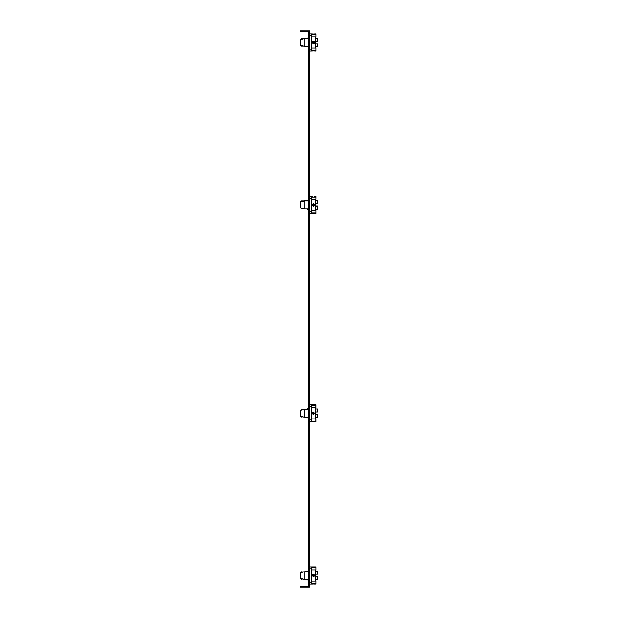 <?xml version="1.0" encoding="UTF-8"?>
<svg xmlns="http://www.w3.org/2000/svg" width="618" height="618" viewBox="0 0 618 618"><rect width="100%" height="100%" fill="white"/><g stroke="black" fill="none" stroke-linecap="round" stroke-linejoin="round"><path stroke-width="0.93" d="M309.649 30.9L309.649 587.1L308.722 587.1L308.722 30.9L309.649 30.9M308.722 587.1L300.379 587.1L300.379 586.173L308.722 586.173M308.722 31.827L300.379 31.827L300.379 30.9L308.722 30.9M314.678 566.945L313.511 567.03M313.218 584.002L314.655 584.072M311.503 583.446L315.999 583.446L315.999 584.087L313.38 583.995M312.244 584.087L313.496 583.995L311.503 584.087L311.503 566.938L315.999 566.938L315.999 567.579L311.503 567.579M303.206 571.804L300.611 572.5L301.352 572.338L301.352 571.804L302.897 571.99M313.874 574.323L314.747 575.512L313.967 576.671M313.797 576.725L312.244 575.528L313.496 576.764L312.244 575.512L312.407 574.894M313.179 574.3L312.608 574.632M313.967 574.354L313.504 574.261M313.133 50.977L313.859 50.977M308.722 38.548L301.352 38.779L301.352 39.313L300.611 39.475L300.611 45.5L304.782 46.427L308.722 46.427M313.944 43.654L314.662 42.943M312.291 42.14L312.291 42.827M313.071 41.313L314.377 41.599L314.747 42.487L313.929 41.313M312.36 41.97L312.731 41.499M315.991 405.346L311.426 405.346L311.426 407.664L315.991 407.664L315.999 404.713L315.991 407.664M311.426 421.221L315.922 421.221L315.922 421.862L315.991 421.221L315.999 421.862L315.999 418.904L311.426 418.904L311.426 421.862L311.426 405.346M312.244 421.862L313.496 421.77L312.244 421.862M315.991 418.904L315.991 421.221M308.722 408.722L307.625 408.722L307.625 409.348L304.782 409.348M313.488 414.539L312.237 413.287L313.496 414.539L313.496 412.036L312.244 413.287L313.488 412.036M315.767 413.287L315.759 411.974L315.767 413.287M315.767 417.583L315.767 418.904L315.759 417.583M317.621 414.593L317.613 417.583M315.759 408.985L315.759 407.664L315.767 408.985M317.613 408.985L317.613 411.974M301.352 409.579L302.812 409.765M302.812 416.802L301.352 416.995M311.503 196.13L312.244 196.161M311.503 213.542L309.649 213.542L311.503 213.542L311.503 196.161L309.649 196.161M311.503 199.328L315.999 199.328L315.999 196.161L314.747 196.161M307.702 200.773L304.782 200.773L304.782 208.899L308.722 208.899M301.352 201.538L300.611 201.7L300.611 207.972L304.782 208.899M314.732 204.736L312.26 204.736L313.496 205.995L314.747 204.743M314.747 204.728L313.496 205.979L312.244 204.728M315.767 209.232L317.621 209.232L317.621 206.033L315.767 206.033M317.621 206.049L315.767 206.049M315.767 210.568L315.767 203.639L317.621 203.639L317.621 200.441L315.767 200.441M308.722 200.17L307.702 200.17L307.702 201.02M305.06 201.02L301.352 201.012L301.352 201.785M309.649 566.938L311.503 566.938M315.999 583.446L315.999 581.129L311.503 581.129M311.503 584.087L309.649 584.087M311.503 569.896L315.999 569.896L315.999 567.579M308.722 579.452L304.782 579.452L304.782 571.573L308.722 571.573M300.611 572.5L300.611 578.525L304.782 579.452M312.368 576.053L313.341 574.269M313.496 574.261L314.747 575.512L313.496 576.764L313.496 574.261L313.303 576.749M315.767 581.129L315.767 569.896M315.767 574.207L317.621 574.207L317.621 571.217L315.767 571.217M314.655 575.984L314.747 575.512L312.244 575.512L314.747 575.512M315.767 576.818L317.621 576.818L317.621 579.808L315.767 579.808M308.722 570.947L307.702 570.947L307.702 571.573M307.702 579.452L307.702 580.078L308.722 580.078M302.897 579.035L301.352 579.22L301.352 578.687M303.206 579.22L303.739 579.22M309.649 51.062L311.503 51.062L311.503 33.913L313.496 34.005M309.649 33.913L311.503 33.913M314.747 51.062L315.999 51.062L315.999 48.104L311.503 48.104M311.503 50.421L315.999 50.421M311.503 51.062L313.496 50.97M311.503 36.871L315.999 36.871L315.999 34.554L311.503 34.554M315.999 34.554L315.999 33.913L314.747 33.913M300.611 39.475L304.782 38.548L304.782 46.427M312.723 41.499L313.156 41.282M313.496 41.236L313.496 43.739L313.496 41.236L312.244 42.487L313.496 43.739L314.67 42.92M315.767 48.104L315.767 36.871M315.767 38.192L317.621 38.192L317.621 41.182L315.767 41.182M313.496 43.739L312.244 42.487L314.747 42.487L312.244 42.487M315.767 46.783L317.621 46.783L317.621 43.793L315.767 43.793M308.722 37.922L307.702 37.922L307.702 38.548M307.702 46.427L307.702 47.053L308.722 47.053M303.739 46.195L301.352 46.195L301.352 45.662M309.649 404.713L315.922 404.713L315.922 405.346L315.999 404.713M312.167 421.862L309.649 421.862M311.418 411.248L311.426 415.311M313.419 421.862L315.999 421.862M315.922 418.904L315.922 421.221L315.922 418.904M313.419 404.798L312.167 404.713M315.922 407.664L315.922 405.346L315.922 407.664M308.722 417.227L304.697 417.227L304.697 409.348L308.722 409.348M304.697 409.348L300.526 410.275L300.526 416.3L304.697 417.227M311.426 407.664L311.426 418.904M313.419 412.036L312.167 413.287L313.419 412.036L314.67 413.287L313.419 414.539L312.167 413.287L313.419 414.539L313.419 412.036M315.69 413.287L315.69 407.664L315.69 413.287M315.69 411.974L317.544 411.974L317.544 408.985L315.69 408.985M315.69 417.583L315.69 414.593L315.69 417.583L317.544 417.583L317.544 414.593L315.69 414.593M307.625 417.227L307.625 417.853L308.722 417.853M303.121 416.995L303.654 416.995M301.267 416.462L301.267 416.995M301.267 409.579L301.267 410.105M303.121 409.579L303.654 409.579M311.503 196.362L312.244 196.369M311.503 213.519L315.999 213.519L315.999 210.568L311.503 210.568M311.503 212.886L315.999 212.886M315.999 197.011L311.503 197.011M315.999 196.369L314.747 196.369M300.611 201.947L304.782 201.02L301.352 201.02L303.206 201.012M313.496 206.203L313.496 203.701L312.244 204.952L313.496 206.203L314.747 204.952L313.496 203.701L313.496 205.995M315.767 203.639L315.767 199.328M317.621 200.641L315.767 200.641M313.496 206.188L312.244 204.937L314.747 204.944L313.496 206.188M317.621 206.257L315.767 206.257L317.621 206.242M307.702 208.899L307.702 209.51L308.722 209.51M303.693 208.66L302.897 208.482M301.352 208.142L301.352 208.66L303.206 208.66L301.352 208.66M302.89 201.445L303.786 201.244M301.352 201.236L303.206 201.244M311.503 568.823L309.649 568.823M309.649 582.202L311.503 582.202M311.503 35.798L309.649 35.798M309.649 49.177L311.503 49.177M311.418 406.59L309.649 406.59M309.649 419.977L311.418 419.977M311.503 198.278L309.649 198.278M309.649 196.393L311.503 196.393M309.649 211.665L311.503 211.665M303.693 201.012L304.782 200.773M308.722 201.02L304.782 201.02M308.722 200.379L307.702 200.379"/></g></svg>
